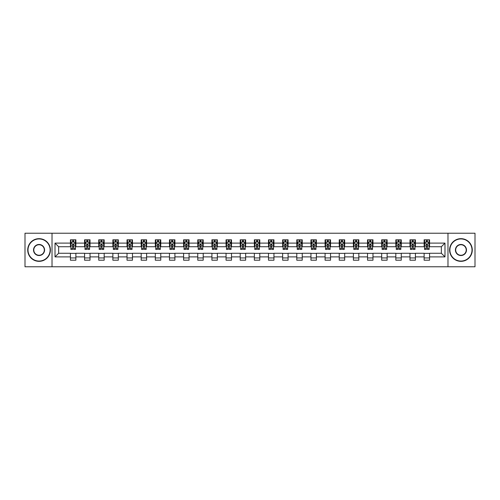 <?xml version="1.0" encoding="UTF-8"?>
<svg xmlns="http://www.w3.org/2000/svg" width="500" height="500" viewBox="0 0 500 500"><rect width="100%" height="100%" fill="white"/><g stroke="black" fill="none" stroke-linecap="round" stroke-linejoin="round"><path stroke-width="0.75" d="M447.975 266.775L475 266.775L475 233.225L447.975 233.225L447.975 266.775L52.025 266.775L52.025 233.225L25 233.225L25 266.775L52.025 266.775M447.975 233.225L52.025 233.225M429.562 243.106L429.562 239.8L424.125 239.8L424.125 243.106L415.419 243.106L415.419 239.8L409.975 239.8L409.975 243.106L401.269 243.106L401.269 239.8L395.831 239.8L395.831 243.106L387.125 243.106L387.125 239.8L381.681 239.8L381.681 243.106L372.975 243.106L372.975 239.8L367.531 239.8L367.531 243.106L358.825 243.106L358.825 239.8L353.387 239.8L353.387 243.106L344.681 243.106L344.681 239.8L339.237 239.8L339.237 243.106L330.531 243.106L330.531 239.8L325.094 239.8L325.094 243.106L316.388 243.106L316.388 239.8L310.944 239.8L310.944 243.106L302.238 243.106L302.238 239.8L296.794 239.8L296.794 243.106L288.087 243.106L288.087 239.8L282.65 239.8L282.65 243.106L273.944 243.106L273.944 239.8L268.5 239.8L268.5 243.106L259.794 243.106L259.794 239.8L254.35 239.8L254.35 243.106L245.65 243.106L245.65 239.8L240.206 239.8L240.206 243.106L231.5 243.106L231.5 239.8L226.056 239.8L226.056 243.106L217.35 243.106L217.35 239.8L211.912 239.8L211.912 243.106L203.206 243.106L203.206 239.8L197.763 239.8L197.763 243.106L189.056 243.106L189.056 239.8L183.612 239.8L183.612 243.106L174.906 243.106L174.906 239.8L169.469 239.8L169.469 243.106L160.763 243.106L160.763 239.8L155.319 239.8L155.319 243.106L146.613 243.106L146.613 239.8L141.175 239.8L141.175 243.106L132.469 243.106L132.469 239.8L127.025 239.8L127.025 243.106L118.319 243.106L118.319 239.8L112.875 239.8L112.875 243.106L104.169 243.106L104.169 239.8L98.731 239.8L98.731 243.106L90.025 243.106L90.025 239.8L84.581 239.8L84.581 243.106L75.875 243.106L75.875 239.8L70.438 239.8L70.438 243.106L55.019 243.106L55.019 256.894L58.644 253.263L70.438 253.263L70.438 260.2L75.875 260.2L75.875 253.263L84.581 253.263L84.581 260.2L90.025 260.2L90.025 253.263L98.731 253.263L98.731 260.2L104.169 260.2L104.169 253.263L112.875 253.263L112.875 260.2L118.319 260.2L118.319 253.263L127.025 253.263L127.025 260.2L132.469 260.2L132.469 253.263L141.175 253.263L141.175 260.2L146.613 260.2L146.613 253.263L155.319 253.263L155.319 260.2L160.763 260.2L160.763 253.263L169.469 253.263L169.469 260.2L174.906 260.2L174.906 253.263L183.612 253.263L183.612 260.2L189.056 260.2L189.056 253.263L197.763 253.263L197.763 260.2L203.206 260.2L203.206 253.263L211.912 253.263L211.912 260.2L217.35 260.2L217.35 253.263L226.056 253.263L226.056 260.2L231.5 260.2L231.5 253.263L240.206 253.263L240.206 260.2L245.65 260.2L245.65 253.263L254.35 253.263L254.35 260.2L259.794 260.2L259.794 253.263L268.5 253.263L268.5 260.2L273.944 260.2L273.944 253.263L282.65 253.263L282.65 260.2L288.087 260.2L288.087 253.263L296.794 253.263L296.794 260.2L302.238 260.2L302.238 253.263L310.944 253.263L310.944 260.2L316.388 260.2L316.388 253.263L325.094 253.263L325.094 260.2L330.531 260.2L330.531 253.263L339.237 253.263L339.237 260.2L344.681 260.2L344.681 253.263L353.387 253.263L353.387 260.2L358.825 260.2L358.825 253.263L367.531 253.263L367.531 260.2L372.975 260.2L372.975 253.263L381.681 253.263L381.681 260.2L387.125 260.2L387.125 253.263L395.831 253.263L395.831 260.2L401.269 260.2L401.269 253.263L409.975 253.263L409.975 260.2L415.419 260.2L415.419 253.263L424.125 253.263L424.125 260.2L429.562 260.2L429.562 253.263L441.356 253.263L441.356 246.737L429.562 246.737L429.562 243.106L444.981 243.106L444.981 256.894L429.562 256.894M424.125 256.894L415.419 256.894M409.975 256.894L401.269 256.894M395.831 256.894L387.125 256.894M381.681 256.894L372.975 256.894M367.531 256.894L358.825 256.894M353.387 256.894L344.681 256.894M339.237 256.894L330.531 256.894M325.094 256.894L316.388 256.894M310.944 256.894L302.238 256.894M296.794 256.894L288.087 256.894M282.65 256.894L273.944 256.894M268.5 256.894L259.794 256.894M254.35 256.894L245.65 256.894M240.206 256.894L231.5 256.894M226.056 256.894L217.35 256.894M211.912 256.894L203.206 256.894M197.763 256.894L189.056 256.894M183.612 256.894L174.906 256.894M169.469 256.894L160.763 256.894M155.319 256.894L146.613 256.894M141.175 256.894L132.469 256.894M127.025 256.894L118.319 256.894M112.875 256.894L104.169 256.894M98.731 256.894L90.025 256.894M84.581 256.894L75.875 256.894M70.438 256.894L55.019 256.894M424.125 243.106L424.125 246.737L415.419 246.737L415.419 243.106M409.975 243.106L409.975 246.737L401.269 246.737L401.269 243.106M395.831 243.106L395.831 246.737L387.125 246.737L387.125 243.106M381.681 243.106L381.681 246.737L372.975 246.737L372.975 243.106M367.531 243.106L367.531 246.737L358.825 246.737L358.825 243.106M353.387 243.106L353.387 246.737L344.681 246.737L344.681 243.106M339.237 243.106L339.237 246.737L330.531 246.737L330.531 243.106M325.094 243.106L325.094 246.737L316.388 246.737L316.388 243.106M310.944 243.106L310.944 246.737L302.238 246.737L302.238 243.106M296.794 243.106L296.794 246.737L288.087 246.737L288.087 243.106M282.65 243.106L282.65 246.737L273.944 246.737L273.944 243.106M268.5 243.106L268.5 246.737L259.794 246.737L259.794 243.106M254.35 243.106L254.35 246.737L245.65 246.737L245.65 243.106M240.206 243.106L240.206 246.737L231.5 246.737L231.5 243.106M226.056 243.106L226.056 246.737L217.35 246.737L217.35 243.106M211.912 243.106L211.912 246.737L203.206 246.737L203.206 243.106M197.763 243.106L197.763 246.737L189.056 246.737L189.056 243.106M183.612 243.106L183.612 246.737L174.906 246.737L174.906 243.106M169.469 243.106L169.469 246.737L160.763 246.737L160.763 243.106M155.319 243.106L155.319 246.737L146.613 246.737L146.613 243.106M141.175 243.106L141.175 246.737L132.469 246.737L132.469 243.106M127.025 243.106L127.025 246.737L118.319 246.737L118.319 243.106M112.875 243.106L112.875 246.737L104.169 246.737L104.169 243.106M98.731 243.106L98.731 246.737L90.025 246.737L90.025 243.106M84.581 243.106L84.581 246.737L75.875 246.737L75.875 243.106M70.438 243.106L70.438 246.737L58.644 246.737L55.019 243.106M58.644 246.737L58.644 253.263M444.981 256.894L441.356 253.263M441.356 246.737L444.981 243.106M70.438 242.062L70.888 242.062M72.613 242.062L73.7 242.062M75.425 242.062L75.875 242.062M70.438 246.644L70.888 246.644M72.613 246.644L73.7 246.644M75.425 246.644L75.875 246.644M70.438 253.356L75.875 253.356M70.438 257.938L75.875 257.938M84.581 253.356L90.025 253.356M84.581 257.938L90.025 257.938M84.581 242.062L85.037 242.062M86.756 242.062L87.85 242.062M89.569 242.062L90.025 242.062M84.581 246.644L85.037 246.644M86.756 246.644L87.85 246.644M89.569 246.644L90.025 246.644M98.731 253.356L104.169 253.356M98.731 257.938L104.169 257.938M98.731 242.062L99.181 242.062M100.906 242.062L101.994 242.062M103.719 242.062L104.169 242.062M98.731 246.644L99.181 246.644M100.906 246.644L101.994 246.644M103.719 246.644L104.169 246.644M112.875 253.356L118.319 253.356M112.875 257.938L118.319 257.938M112.875 242.062L113.331 242.062M115.056 242.062L116.144 242.062M117.869 242.062L118.319 242.062M112.875 246.644L113.331 246.644M115.056 246.644L116.144 246.644M117.869 246.644L118.319 246.644M127.025 253.356L132.469 253.356M127.025 257.938L132.469 257.938M127.025 242.062L127.481 242.062M129.2 242.062L130.287 242.062M132.012 242.062L132.469 242.062M127.025 246.644L127.481 246.644M129.2 246.644L130.287 246.644M132.012 246.644L132.469 246.644M141.175 253.356L146.613 253.356M141.175 257.938L146.613 257.938M141.175 242.062L141.625 242.062M143.35 242.062L144.438 242.062M146.163 242.062L146.613 242.062M141.175 246.644L141.625 246.644M143.35 246.644L144.438 246.644M146.163 246.644L146.613 246.644M155.319 253.356L160.763 253.356M155.319 257.938L160.763 257.938M155.319 242.062L155.775 242.062M157.5 242.062L158.588 242.062M160.306 242.062L160.763 242.062M155.319 246.644L155.775 246.644M157.5 246.644L158.588 246.644M160.306 246.644L160.763 246.644M169.469 253.356L174.906 253.356M169.469 257.938L174.906 257.938M169.469 242.062L169.919 242.062M171.644 242.062L172.731 242.062M174.456 242.062L174.906 242.062M169.469 246.644L169.919 246.644M171.644 246.644L172.731 246.644M174.456 246.644L174.906 246.644M183.612 253.356L189.056 253.356M183.612 257.938L189.056 257.938M183.612 242.062L184.069 242.062M185.794 242.062L186.881 242.062M188.606 242.062L189.056 242.062M183.612 246.644L184.069 246.644M185.794 246.644L186.881 246.644M188.606 246.644L189.056 246.644M197.763 253.356L203.206 253.356M197.763 257.938L203.206 257.938M197.763 242.062L198.219 242.062M199.938 242.062L201.025 242.062M202.75 242.062L203.206 242.062M197.763 246.644L198.219 246.644M199.938 246.644L201.025 246.644M202.75 246.644L203.206 246.644M211.912 253.356L217.35 253.356M211.912 257.938L217.35 257.938M211.912 242.062L212.362 242.062M214.088 242.062L215.175 242.062M216.9 242.062L217.35 242.062M211.912 246.644L212.362 246.644M214.088 246.644L215.175 246.644M216.9 246.644L217.35 246.644M226.056 253.356L231.5 253.356M226.056 257.938L231.5 257.938M226.056 242.062L226.513 242.062M228.238 242.062L229.325 242.062M231.044 242.062L231.5 242.062M226.056 246.644L226.513 246.644M228.238 246.644L229.325 246.644M231.044 246.644L231.5 246.644M240.206 253.356L245.65 253.356M240.206 257.938L245.65 257.938M240.206 242.062L240.656 242.062M242.381 242.062L243.469 242.062M245.194 242.062L245.65 242.062M240.206 246.644L240.656 246.644M242.381 246.644L243.469 246.644M245.194 246.644L245.65 246.644M254.35 253.356L259.794 253.356M254.35 257.938L259.794 257.938M254.35 242.062L254.806 242.062M256.531 242.062L257.619 242.062M259.344 242.062L259.794 242.062M254.35 246.644L254.806 246.644M256.531 246.644L257.619 246.644M259.344 246.644L259.794 246.644M268.5 253.356L273.944 253.356M268.5 257.938L273.944 257.938M268.5 242.062L268.956 242.062M270.675 242.062L271.762 242.062M273.488 242.062L273.944 242.062M268.5 246.644L268.956 246.644M270.675 246.644L271.762 246.644M273.488 246.644L273.944 246.644M282.65 253.356L288.087 253.356M282.65 257.938L288.087 257.938M282.65 242.062L283.1 242.062M284.825 242.062L285.912 242.062M287.638 242.062L288.087 242.062M282.65 246.644L283.1 246.644M284.825 246.644L285.912 246.644M287.638 246.644L288.087 246.644M296.794 253.356L302.238 253.356M296.794 257.938L302.238 257.938M296.794 242.062L297.25 242.062M298.975 242.062L300.062 242.062M301.781 242.062L302.238 242.062M296.794 246.644L297.25 246.644M298.975 246.644L300.062 246.644M301.781 246.644L302.238 246.644M310.944 253.356L316.388 253.356M310.944 257.938L316.388 257.938M310.944 242.062L311.394 242.062M313.119 242.062L314.206 242.062M315.931 242.062L316.388 242.062M310.944 246.644L311.394 246.644M313.119 246.644L314.206 246.644M315.931 246.644L316.388 246.644M325.094 253.356L330.531 253.356M325.094 257.938L330.531 257.938M325.094 242.062L325.544 242.062M327.269 242.062L328.356 242.062M330.081 242.062L330.531 242.062M325.094 246.644L325.544 246.644M327.269 246.644L328.356 246.644M330.081 246.644L330.531 246.644M339.237 253.356L344.681 253.356M339.237 257.938L344.681 257.938M339.237 242.062L339.694 242.062M341.413 242.062L342.5 242.062M344.225 242.062L344.681 242.062M339.237 246.644L339.694 246.644M341.413 246.644L342.5 246.644M344.225 246.644L344.681 246.644M353.387 253.356L358.825 253.356M353.387 257.938L358.825 257.938M353.387 242.062L353.837 242.062M355.562 242.062L356.65 242.062M358.375 242.062L358.825 242.062M353.387 246.644L353.837 246.644M355.562 246.644L356.65 246.644M358.375 246.644L358.825 246.644M367.531 253.356L372.975 253.356M367.531 257.938L372.975 257.938M367.531 242.062L367.987 242.062M369.712 242.062L370.8 242.062M372.519 242.062L372.975 242.062M367.531 246.644L367.987 246.644M369.712 246.644L370.8 246.644M372.519 246.644L372.975 246.644M381.681 253.356L387.125 253.356M381.681 257.938L387.125 257.938M381.681 242.062L382.131 242.062M383.856 242.062L384.944 242.062M386.669 242.062L387.125 242.062M381.681 246.644L382.131 246.644M383.856 246.644L384.944 246.644M386.669 246.644L387.125 246.644M395.831 253.356L401.269 253.356M395.831 257.938L401.269 257.938M395.831 242.062L396.281 242.062M398.006 242.062L399.094 242.062M400.819 242.062L401.269 242.062M395.831 246.644L396.281 246.644M398.006 246.644L399.094 246.644M400.819 246.644L401.269 246.644M409.975 253.356L415.419 253.356M409.975 257.938L415.419 257.938M409.975 242.062L410.431 242.062M412.15 242.062L413.244 242.062M414.963 242.062L415.419 242.062M409.975 246.644L410.431 246.644M412.15 246.644L413.244 246.644M414.963 246.644L415.419 246.644M424.125 253.356L429.562 253.356M424.125 257.938L429.562 257.938M424.125 242.062L424.575 242.062M426.3 242.062L427.388 242.062M429.113 242.062L429.562 242.062M424.125 246.644L424.575 246.644M426.3 246.644L427.388 246.644M429.113 246.644L429.562 246.644M73.7 240.975L72.613 240.975M75.425 248.319L73.7 248.319L73.7 249.456L75.425 249.456L75.425 243.925L74.519 242.113L71.794 242.113L70.888 243.925L70.888 249.456L72.613 249.456L72.613 248.319L70.888 248.319M70.888 243.925L70.888 239.8M75.425 243.925L75.425 239.8M72.613 242.113L72.613 239.8M73.7 239.8L73.7 242.113M73.7 248.319L73.7 244.606L72.613 244.606L72.613 248.319M39.056 238.938A11.062 11.062 0 0 0 27.994 250A11.062 11.062 0 0 0 39.056 261.062A11.062 11.062 0 0 0 50.119 250A11.062 11.062 0 0 0 39.056 238.938M39.056 261.337A11.338 11.338 0 0 1 27.719 250A11.338 11.338 0 0 1 39.056 238.663A11.338 11.338 0 0 1 50.394 250A11.338 11.338 0 0 1 39.056 261.337M39.056 244.469A5.531 5.531 0 0 1 44.588 250A5.531 5.531 0 0 1 39.056 255.531A5.531 5.531 0 0 1 33.525 250A5.531 5.531 0 0 1 39.056 244.469M39.056 255.263A5.263 5.263 0 0 0 44.319 250A5.263 5.263 0 0 0 39.056 244.737A5.263 5.263 0 0 0 33.794 250A5.263 5.263 0 0 0 39.056 255.263M460.944 238.938A11.062 11.062 0 0 0 449.881 250A11.062 11.062 0 0 0 460.944 261.062A11.062 11.062 0 0 0 472.006 250A11.062 11.062 0 0 0 460.944 238.938M460.944 261.337A11.338 11.338 0 0 1 449.606 250A11.338 11.338 0 0 1 460.944 238.663A11.338 11.338 0 0 1 472.281 250A11.338 11.338 0 0 1 460.944 261.337M460.944 244.469A5.531 5.531 0 0 1 466.475 250A5.531 5.531 0 0 1 460.944 255.531A5.531 5.531 0 0 1 455.412 250A5.531 5.531 0 0 1 460.944 244.469M460.944 255.263A5.263 5.263 0 0 0 466.206 250A5.263 5.263 0 0 0 460.944 244.737A5.263 5.263 0 0 0 455.681 250A5.263 5.263 0 0 0 460.944 255.263M87.85 240.975L86.756 240.975M89.569 248.319L87.85 248.319L87.85 249.456L89.569 249.456L89.569 243.925L88.663 242.113L85.944 242.113L85.037 243.925L85.037 249.456L86.756 249.456L86.756 248.319L85.037 248.319M85.037 243.925L85.037 239.8M89.569 243.925L89.569 239.8M86.756 242.113L86.756 239.8M87.85 239.8L87.85 242.113M87.85 248.319L87.85 244.606L86.756 244.606L86.756 248.319M101.994 240.975L100.906 240.975M103.719 248.319L101.994 248.319L101.994 249.456L103.719 249.456L103.719 243.925L102.812 242.113L100.094 242.113L99.181 243.925L99.181 249.456L100.906 249.456L100.906 248.319L99.181 248.319M99.181 243.925L99.181 239.8M103.719 243.925L103.719 239.8M100.906 242.113L100.906 239.8M101.994 239.8L101.994 242.113M101.994 248.319L101.994 244.606L100.906 244.606L100.906 248.319M116.144 240.975L115.056 240.975M117.869 248.319L116.144 248.319L116.144 249.456L117.869 249.456L117.869 243.925L116.956 242.113L114.237 242.113L113.331 243.925L113.331 249.456L115.056 249.456L115.056 248.319L113.331 248.319M113.331 243.925L113.331 239.8M117.869 243.925L117.869 239.8M115.056 242.113L115.056 239.8M116.144 239.8L116.144 242.113M116.144 248.319L116.144 244.606L115.056 244.606L115.056 248.319M130.287 240.975L129.2 240.975M132.012 248.319L130.287 248.319L130.287 249.456L132.012 249.456L132.012 243.925L131.106 242.113L128.387 242.113L127.481 243.925L127.481 249.456L129.2 249.456L129.2 248.319L127.481 248.319M127.481 243.925L127.481 239.8M132.012 243.925L132.012 239.8M129.2 242.113L129.2 239.8M130.287 239.8L130.287 242.113M130.287 248.319L130.287 244.606L129.2 244.606L129.2 248.319M144.438 240.975L143.35 240.975M146.163 248.319L144.438 248.319L144.438 249.456L146.163 249.456L146.163 243.925L145.256 242.113L142.531 242.113L141.625 243.925L141.625 249.456L143.35 249.456L143.35 248.319L141.625 248.319M141.625 243.925L141.625 239.8M146.163 243.925L146.163 239.8M143.35 242.113L143.35 239.8M144.438 239.8L144.438 242.113M144.438 248.319L144.438 244.606L143.35 244.606L143.35 248.319M158.588 240.975L157.5 240.975M160.306 248.319L158.588 248.319L158.588 249.456L160.306 249.456L160.306 243.925L159.4 242.113L156.681 242.113L155.775 243.925L155.775 249.456L157.5 249.456L157.5 248.319L155.775 248.319M155.775 243.925L155.775 239.8M160.306 243.925L160.306 239.8M157.5 242.113L157.5 239.8M158.588 239.8L158.588 242.113M158.588 248.319L158.588 244.606L157.5 244.606L157.5 248.319M172.731 240.975L171.644 240.975M174.456 248.319L172.731 248.319L172.731 249.456L174.456 249.456L174.456 243.925L173.55 242.113L170.831 242.113L169.919 243.925L169.919 249.456L171.644 249.456L171.644 248.319L169.919 248.319M169.919 243.925L169.919 239.8M174.456 243.925L174.456 239.8M171.644 242.113L171.644 239.8M172.731 239.8L172.731 242.113M172.731 248.319L172.731 244.606L171.644 244.606L171.644 248.319M186.881 240.975L185.794 240.975M188.606 248.319L186.881 248.319L186.881 249.456L188.606 249.456L188.606 243.925L187.694 242.113L184.975 242.113L184.069 243.925L184.069 249.456L185.794 249.456L185.794 248.319L184.069 248.319M184.069 243.925L184.069 239.8M188.606 243.925L188.606 239.8M185.794 242.113L185.794 239.8M186.881 239.8L186.881 242.113M186.881 248.319L186.881 244.606L185.794 244.606L185.794 248.319M201.025 240.975L199.938 240.975M202.75 248.319L201.025 248.319L201.025 249.456L202.75 249.456L202.75 243.925L201.844 242.113L199.125 242.113L198.219 243.925L198.219 249.456L199.938 249.456L199.938 248.319L198.219 248.319M198.219 243.925L198.219 239.8M202.75 243.925L202.75 239.8M199.938 242.113L199.938 239.8M201.025 239.8L201.025 242.113M201.025 248.319L201.025 244.606L199.938 244.606L199.938 248.319M215.175 240.975L214.088 240.975M216.9 248.319L215.175 248.319L215.175 249.456L216.9 249.456L216.9 243.925L215.994 242.113L213.269 242.113L212.362 243.925L212.362 249.456L214.088 249.456L214.088 248.319L212.362 248.319M212.362 243.925L212.362 239.8M216.9 243.925L216.9 239.8M214.088 242.113L214.088 239.8M215.175 239.8L215.175 242.113M215.175 248.319L215.175 244.606L214.088 244.606L214.088 248.319M229.325 240.975L228.238 240.975M231.044 248.319L229.325 248.319L229.325 249.456L231.044 249.456L231.044 243.925L230.138 242.113L227.419 242.113L226.513 243.925L226.513 249.456L228.238 249.456L228.238 248.319L226.513 248.319M226.513 243.925L226.513 239.8M231.044 243.925L231.044 239.8M228.238 242.113L228.238 239.8M229.325 239.8L229.325 242.113M229.325 248.319L229.325 244.606L228.238 244.606L228.238 248.319M243.469 240.975L242.381 240.975M245.194 248.319L243.469 248.319L243.469 249.456L245.194 249.456L245.194 243.925L244.288 242.113L241.569 242.113L240.656 243.925L240.656 249.456L242.381 249.456L242.381 248.319L240.656 248.319M240.656 243.925L240.656 239.8M245.194 243.925L245.194 239.8M242.381 242.113L242.381 239.8M243.469 239.8L243.469 242.113M243.469 248.319L243.469 244.606L242.381 244.606L242.381 248.319M257.619 240.975L256.531 240.975M259.344 248.319L257.619 248.319L257.619 249.456L259.344 249.456L259.344 243.925L258.431 242.113L255.712 242.113L254.806 243.925L254.806 249.456L256.531 249.456L256.531 248.319L254.806 248.319M254.806 243.925L254.806 239.8M259.344 243.925L259.344 239.8M256.531 242.113L256.531 239.8M257.619 239.8L257.619 242.113M257.619 248.319L257.619 244.606L256.531 244.606L256.531 248.319M271.762 240.975L270.675 240.975M273.488 248.319L271.762 248.319L271.762 249.456L273.488 249.456L273.488 243.925L272.581 242.113L269.862 242.113L268.956 243.925L268.956 249.456L270.675 249.456L270.675 248.319L268.956 248.319M268.956 243.925L268.956 239.8M273.488 243.925L273.488 239.8M270.675 242.113L270.675 239.8M271.762 239.8L271.762 242.113M271.762 248.319L271.762 244.606L270.675 244.606L270.675 248.319M285.912 240.975L284.825 240.975M287.638 248.319L285.912 248.319L285.912 249.456L287.638 249.456L287.638 243.925L286.731 242.113L284.006 242.113L283.1 243.925L283.1 249.456L284.825 249.456L284.825 248.319L283.1 248.319M283.1 243.925L283.1 239.8M287.638 243.925L287.638 239.8M284.825 242.113L284.825 239.8M285.912 239.8L285.912 242.113M285.912 248.319L285.912 244.606L284.825 244.606L284.825 248.319M300.062 240.975L298.975 240.975M301.781 248.319L300.062 248.319L300.062 249.456L301.781 249.456L301.781 243.925L300.875 242.113L298.156 242.113L297.25 243.925L297.25 249.456L298.975 249.456L298.975 248.319L297.25 248.319M297.25 243.925L297.25 239.8M301.781 243.925L301.781 239.8M298.975 242.113L298.975 239.8M300.062 239.8L300.062 242.113M300.062 248.319L300.062 244.606L298.975 244.606L298.975 248.319M314.206 240.975L313.119 240.975M315.931 248.319L314.206 248.319L314.206 249.456L315.931 249.456L315.931 243.925L315.025 242.113L312.306 242.113L311.394 243.925L311.394 249.456L313.119 249.456L313.119 248.319L311.394 248.319M311.394 243.925L311.394 239.8M315.931 243.925L315.931 239.8M313.119 242.113L313.119 239.8M314.206 239.8L314.206 242.113M314.206 248.319L314.206 244.606L313.119 244.606L313.119 248.319M328.356 240.975L327.269 240.975M330.081 248.319L328.356 248.319L328.356 249.456L330.081 249.456L330.081 243.925L329.169 242.113L326.45 242.113L325.544 243.925L325.544 249.456L327.269 249.456L327.269 248.319L325.544 248.319M325.544 243.925L325.544 239.8M330.081 243.925L330.081 239.8M327.269 242.113L327.269 239.8M328.356 239.8L328.356 242.113M328.356 248.319L328.356 244.606L327.269 244.606L327.269 248.319M342.5 240.975L341.413 240.975M344.225 248.319L342.5 248.319L342.5 249.456L344.225 249.456L344.225 243.925L343.319 242.113L340.6 242.113L339.694 243.925L339.694 249.456L341.413 249.456L341.413 248.319L339.694 248.319M339.694 243.925L339.694 239.8M344.225 243.925L344.225 239.8M341.413 242.113L341.413 239.8M342.5 239.8L342.5 242.113M342.5 248.319L342.5 244.606L341.413 244.606L341.413 248.319M356.65 240.975L355.562 240.975M358.375 248.319L356.65 248.319L356.65 249.456L358.375 249.456L358.375 243.925L357.469 242.113L354.744 242.113L353.837 243.925L353.837 249.456L355.562 249.456L355.562 248.319L353.837 248.319M353.837 243.925L353.837 239.8M358.375 243.925L358.375 239.8M355.562 242.113L355.562 239.8M356.65 239.8L356.65 242.113M356.65 248.319L356.65 244.606L355.562 244.606L355.562 248.319M370.8 240.975L369.712 240.975M372.519 248.319L370.8 248.319L370.8 249.456L372.519 249.456L372.519 243.925L371.613 242.113L368.894 242.113L367.987 243.925L367.987 249.456L369.712 249.456L369.712 248.319L367.987 248.319M367.987 243.925L367.987 239.8M372.519 243.925L372.519 239.8M369.712 242.113L369.712 239.8M370.8 239.8L370.8 242.113M370.8 248.319L370.8 244.606L369.712 244.606L369.712 248.319M384.944 240.975L383.856 240.975M386.669 248.319L384.944 248.319L384.944 249.456L386.669 249.456L386.669 243.925L385.763 242.113L383.044 242.113L382.131 243.925L382.131 249.456L383.856 249.456L383.856 248.319L382.131 248.319M382.131 243.925L382.131 239.8M386.669 243.925L386.669 239.8M383.856 242.113L383.856 239.8M384.944 239.8L384.944 242.113M384.944 248.319L384.944 244.606L383.856 244.606L383.856 248.319M399.094 240.975L398.006 240.975M400.819 248.319L399.094 248.319L399.094 249.456L400.819 249.456L400.819 243.925L399.906 242.113L397.188 242.113L396.281 243.925L396.281 249.456L398.006 249.456L398.006 248.319L396.281 248.319M396.281 243.925L396.281 239.8M400.819 243.925L400.819 239.8M398.006 242.113L398.006 239.8M399.094 239.8L399.094 242.113M399.094 248.319L399.094 244.606L398.006 244.606L398.006 248.319M413.244 240.975L412.15 240.975M414.963 248.319L413.244 248.319L413.244 249.456L414.963 249.456L414.963 243.925L414.056 242.113L411.337 242.113L410.431 243.925L410.431 249.456L412.15 249.456L412.15 248.319L410.431 248.319M410.431 243.925L410.431 239.8M414.963 243.925L414.963 239.8M412.15 242.113L412.15 239.8M413.244 239.8L413.244 242.113M413.244 248.319L413.244 244.606L412.15 244.606L412.15 248.319M427.388 240.975L426.3 240.975M429.113 248.319L427.388 248.319L427.388 249.456L429.113 249.456L429.113 243.925L428.206 242.113L425.481 242.113L424.575 243.925L424.575 249.456L426.3 249.456L426.3 248.319L424.575 248.319M424.575 243.925L424.575 239.8M429.113 243.925L429.113 239.8M426.3 242.113L426.3 239.8M427.388 239.8L427.388 242.113M427.388 248.319L427.388 244.606L426.3 244.606L426.3 248.319M75.4 243.881L70.912 243.881M70.888 242.219L71.744 242.219M74.569 242.219L75.425 242.219M72.613 245.888L70.888 245.888M75.425 245.888L73.7 245.888M73.7 241.556L72.613 241.556M89.55 243.881L85.056 243.881M85.037 242.219L85.887 242.219M88.719 242.219L89.569 242.219M86.756 245.888L85.037 245.888M89.569 245.888L87.85 245.888M87.85 241.556L86.756 241.556M103.694 243.881L99.206 243.881M99.181 242.219L100.037 242.219M102.869 242.219L103.719 242.219M100.906 245.888L99.181 245.888M103.719 245.888L101.994 245.888M101.994 241.556L100.906 241.556M117.844 243.881L113.356 243.881M113.331 242.219L114.181 242.219M117.013 242.219L117.869 242.219M115.056 245.888L113.331 245.888M117.869 245.888L116.144 245.888M116.144 241.556L115.056 241.556M131.994 243.881L127.5 243.881M127.481 242.219L128.331 242.219M131.163 242.219L132.012 242.219M129.2 245.888L127.481 245.888M132.012 245.888L130.287 245.888M130.287 241.556L129.2 241.556M146.137 243.881L141.65 243.881M141.625 242.219L142.481 242.219M145.306 242.219L146.163 242.219M143.35 245.888L141.625 245.888M146.163 245.888L144.438 245.888M144.438 241.556L143.35 241.556M160.287 243.881L155.794 243.881M155.775 242.219L156.625 242.219M159.456 242.219L160.306 242.219M157.5 245.888L155.775 245.888M160.306 245.888L158.588 245.888M158.588 241.556L157.5 241.556M174.431 243.881L169.944 243.881M169.919 242.219L170.775 242.219M173.606 242.219L174.456 242.219M171.644 245.888L169.919 245.888M174.456 245.888L172.731 245.888M172.731 241.556L171.644 241.556M188.581 243.881L184.094 243.881M184.069 242.219L184.919 242.219M187.75 242.219L188.606 242.219M185.794 245.888L184.069 245.888M188.606 245.888L186.881 245.888M186.881 241.556L185.794 241.556M202.731 243.881L198.238 243.881M198.219 242.219L199.069 242.219M201.9 242.219L202.75 242.219M199.938 245.888L198.219 245.888M202.75 245.888L201.025 245.888M201.025 241.556L199.938 241.556M216.875 243.881L212.387 243.881M212.362 242.219L213.219 242.219M216.044 242.219L216.9 242.219M214.088 245.888L212.362 245.888M216.9 245.888L215.175 245.888M215.175 241.556L214.088 241.556M231.025 243.881L226.531 243.881M226.513 242.219L227.362 242.219M230.194 242.219L231.044 242.219M228.238 245.888L226.513 245.888M231.044 245.888L229.325 245.888M229.325 241.556L228.238 241.556M245.169 243.881L240.681 243.881M240.656 242.219L241.513 242.219M244.344 242.219L245.194 242.219M242.381 245.888L240.656 245.888M245.194 245.888L243.469 245.888M243.469 241.556L242.381 241.556M259.319 243.881L254.831 243.881M254.806 242.219L255.656 242.219M258.488 242.219L259.344 242.219M256.531 245.888L254.806 245.888M259.344 245.888L257.619 245.888M257.619 241.556L256.531 241.556M273.469 243.881L268.975 243.881M268.956 242.219L269.806 242.219M272.638 242.219L273.488 242.219M270.675 245.888L268.956 245.888M273.488 245.888L271.762 245.888M271.762 241.556L270.675 241.556M287.613 243.881L283.125 243.881M283.1 242.219L283.956 242.219M286.781 242.219L287.638 242.219M284.825 245.888L283.1 245.888M287.638 245.888L285.912 245.888M285.912 241.556L284.825 241.556M301.762 243.881L297.269 243.881M297.25 242.219L298.1 242.219M300.931 242.219L301.781 242.219M298.975 245.888L297.25 245.888M301.781 245.888L300.062 245.888M300.062 241.556L298.975 241.556M315.906 243.881L311.419 243.881M311.394 242.219L312.25 242.219M315.081 242.219L315.931 242.219M313.119 245.888L311.394 245.888M315.931 245.888L314.206 245.888M314.206 241.556L313.119 241.556M330.056 243.881L325.569 243.881M325.544 242.219L326.394 242.219M329.225 242.219L330.081 242.219M327.269 245.888L325.544 245.888M330.081 245.888L328.356 245.888M328.356 241.556L327.269 241.556M344.206 243.881L339.712 243.881M339.694 242.219L340.544 242.219M343.375 242.219L344.225 242.219M341.413 245.888L339.694 245.888M344.225 245.888L342.5 245.888M342.5 241.556L341.413 241.556M358.35 243.881L353.862 243.881M353.837 242.219L354.694 242.219M357.519 242.219L358.375 242.219M355.562 245.888L353.837 245.888M358.375 245.888L356.65 245.888M356.65 241.556L355.562 241.556M372.5 243.881L368.006 243.881M367.987 242.219L368.837 242.219M371.669 242.219L372.519 242.219M369.712 245.888L367.987 245.888M372.519 245.888L370.8 245.888M370.8 241.556L369.712 241.556M386.644 243.881L382.156 243.881M382.131 242.219L382.987 242.219M385.819 242.219L386.669 242.219M383.856 245.888L382.131 245.888M386.669 245.888L384.944 245.888M384.944 241.556L383.856 241.556M400.794 243.881L396.306 243.881M396.281 242.219L397.131 242.219M399.963 242.219L400.819 242.219M398.006 245.888L396.281 245.888M400.819 245.888L399.094 245.888M399.094 241.556L398.006 241.556M414.944 243.881L410.45 243.881M410.431 242.219L411.281 242.219M414.113 242.219L414.963 242.219M412.15 245.888L410.431 245.888M414.963 245.888L413.244 245.888M413.244 241.556L412.15 241.556M429.087 243.881L424.6 243.881M424.575 242.219L425.431 242.219M428.256 242.219L429.113 242.219M426.3 245.888L424.575 245.888M429.113 245.888L427.388 245.888M427.388 241.556L426.3 241.556"/></g></svg>
